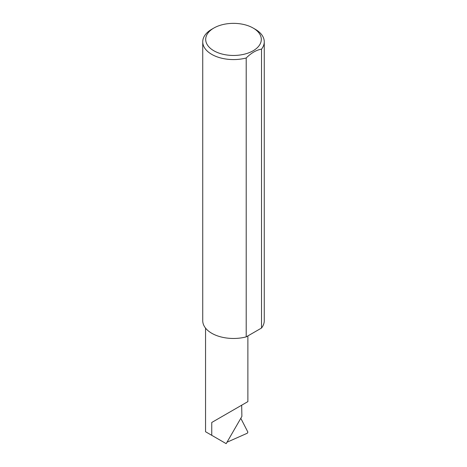 <?xml version="1.0" encoding="UTF-8"?>
<svg xmlns="http://www.w3.org/2000/svg" width="467" height="467" viewBox="0 0 467 467"><rect width="100%" height="100%" fill="white"/><g stroke="black" fill="none" stroke-linecap="round" stroke-linejoin="round"><path stroke-width="0.7" d="M211.749 422.477L241.678 405.198C252.554 398.923 246.658 402.326 241.678 405.198L241.883 416.441L226.174 443.65L211.749 435.32L211.749 422.477L247.878 401.62L247.878 335.913M213.839 50.757A27.81 16.053 0 0 0 253.161 50.757A27.81 16.053 0 0 0 253.161 28.055L255.251 29.258A30.764 17.758 180 0 1 264.264 41.814A30.764 17.758 180 0 1 261.514 49.152C256.418 49.975 251.31 52.923 246.202 57.99A30.764 17.758 180 0 1 211.749 54.376A30.764 17.758 180 0 1 202.736 41.814A30.764 17.758 180 0 1 211.749 29.258L213.839 28.055A27.81 16.053 0 0 0 213.839 50.757M246.202 57.99L246.202 336.882A30.764 17.758 180 0 1 211.749 333.269A30.764 17.758 180 0 1 202.736 320.706L202.736 41.814M225.135 443.049L224.75 442.827M226.997 442.226L247.306 433.218L247.889 432.115L240.809 418.309M205.55 328.126L205.55 431.742L211.749 435.32M261.514 49.152L261.514 328.044A30.764 17.758 180 0 0 264.264 320.706L264.264 41.814M246.202 336.882L261.514 328.044M255.251 29.258L253.161 28.055A27.81 16.053 0 0 0 213.839 28.055"/></g></svg>
